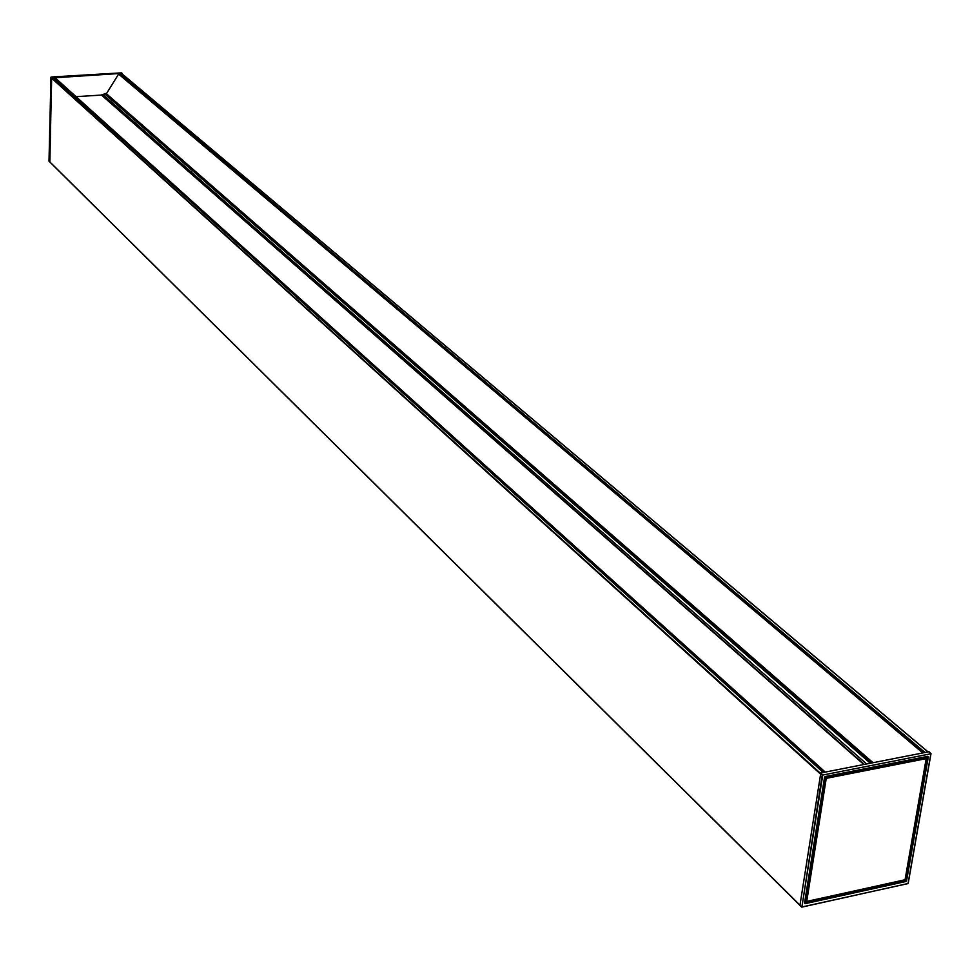 <?xml version="1.0" encoding="UTF-8"?>
<svg xmlns="http://www.w3.org/2000/svg" width="980" height="980" viewBox="0 0 980 980"><rect width="100%" height="100%" fill="white"/><g stroke="black" fill="none" stroke-linecap="round" stroke-linejoin="round"><path stroke-width="1.47" d="M105.938 94.497L118.617 74.088L119.438 74.113M54.292 78.253L55.15 77.824L825.258 772.081L55.113 77.8M122.194 73.978L122.035 73.329L54.696 77.775L51.119 77.004L121.398 72.863L51.156 77.004M49.772 161.957L51.683 77.481M49.882 161.957L51.573 78.143L53.925 77.996M119.805 74.358L122.108 73.953M866.626 763.971L102.68 94.423L105.228 93.872M76.048 96.665L101.467 95.072L863.87 764.51L101.467 95.085L102.68 94.423M924.887 752.53L928.942 751.734L930.853 753.779L822.735 775.045L820.799 772.963L924.887 752.53M799.925 905.459L820.799 772.963M804.654 903.168L824.535 777.263M804.519 903.254L824.609 776.944M805.719 900.951L826.103 777.899L825.136 777.691L805.646 900.755L806.258 901.282M805.18 900.632L824.67 777.581L926.137 758.643L925.635 757.846M825.344 776.87L925.402 757.626L824.67 777.581M799.68 905.238L801.897 906.978L822.245 774.935L51.769 77.947M804.776 902.531L905.483 880.138L927.129 756.621M804.997 903.695L905.924 881.51L906.108 880.714L905.483 880.138L905.789 881.057L804.69 903.033M930.902 753.767L908.178 883.482L801.885 907.027M905.924 881.51L928.33 756.805L927.619 756.523M927.791 756.486L825.111 776.662M925.696 757.773L926.272 758.545L905.055 879.746L926.186 758.63L905.055 879.746L806.712 901.465M926.137 758.643L826.238 778.365L806.724 901.404L904.908 879.856L806.614 901.551L805.707 900.951M49.159 161.394L51.499 77.677M119.266 73.966L923.932 752.726M118.776 73.99L923.185 752.873M118.617 74.088L922.805 752.946M105.999 93.37L873.033 762.71M105.975 93.468L872.825 762.746M54.304 77.984L823.788 772.375M54.488 77.788L824.388 772.252M54.99 77.751L825.16 772.105M870.301 763.249L104.505 93.749M864.336 764.412L101.589 94.888M822.735 775.045L801.897 906.978L908.044 883.592L930.853 753.779L822.735 775.045M804.85 902.017L905.03 880.028L926.615 756.719M927.876 756.327L825.136 776.577M906.573 880.824L928.33 756.805M799.729 904.944L49.625 161.7M820.37 773.931L51.573 78.143M927.986 751.93L121.924 73.806M925.047 752.505L120.001 73.917M924.446 752.615L119.805 74.125M823.225 772.485L53.741 77.824M924.03 752.701L119.376 74.002M871.11 763.089L105.203 93.86M927.742 756.499L824.609 777.177L804.678 903.192M799.741 905.422L801.787 907.125L908.178 883.482L931 753.681L929.114 751.77M122.145 73.365L121.398 72.863M50.96 77.187L49 161.198M799.705 905.116L49.698 161.884M928.085 751.905L122.047 73.843M53.863 77.873L823.335 772.461"/></g></svg>

